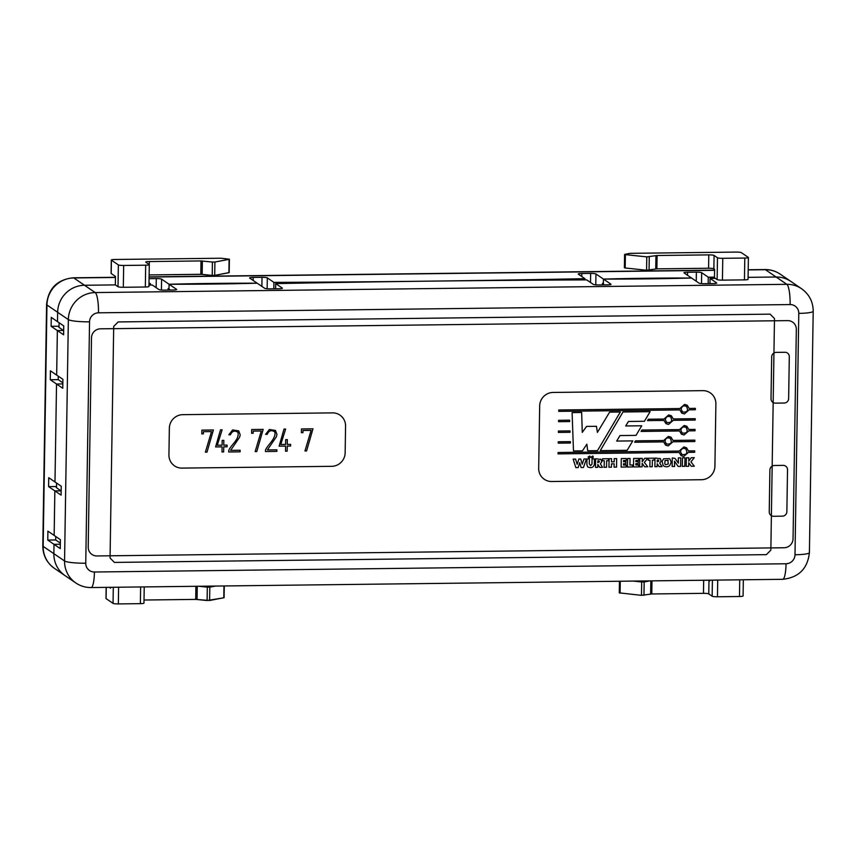 <?xml version="1.0" encoding="UTF-8"?>
<svg xmlns="http://www.w3.org/2000/svg" width="856" height="856" viewBox="0 0 856 856"><rect width="100%" height="100%" fill="white"/><g stroke="black" fill="none" stroke-linecap="round" stroke-linejoin="round"><path stroke-width="1.28" d="M709.977 283.625L710.063 278.425L715.348 278.361L710.063 278.425L709.977 283.625L710.063 278.425L715.348 278.361L717.125 279.58L714.45 277.751L714.439 278.371L714.589 269.287L713.872 268.805A4.494 0.61 0.9 0 0 708.575 268.249L656.884 268.859L646.58 270.239L625.19 267.992L624.388 267.778L624.591 254.414L628.839 253.547A4.494 0.61 0.9 0 1 631.685 253.323L736.053 252.081A4.494 0.61 0.9 0 1 741.35 252.638L748.305 257.389A4.494 0.61 0.9 0 1 748.401 257.506L748.058 279.334A4.494 0.61 -179.1 0 1 744.453 279.869L722.432 280.137A4.494 0.61 -179.1 0 1 717.125 279.58L717.478 257.752A4.494 0.61 0.9 0 0 722.774 258.309L744.795 258.052A4.494 0.61 0.9 0 0 748.401 257.506L748.058 279.334A4.494 0.61 -179.1 0 0 747.962 279.206A4.494 0.61 -179.1 0 1 748.058 279.334A4.494 0.61 -179.1 0 1 744.453 279.869L722.432 280.137A4.494 0.61 -179.1 0 1 717.125 279.58L717.478 257.752A4.494 0.61 0.9 0 0 722.774 258.309L744.795 258.052A4.494 0.61 0.9 0 0 748.401 257.506A4.494 0.61 0.9 0 0 748.305 257.389L741.35 252.638A4.494 0.61 0.9 0 0 736.053 252.081L631.685 253.323A4.494 0.61 0.9 0 0 628.839 253.547L624.591 254.414L624.388 267.778L625.19 267.992L646.58 270.239L656.884 268.859L708.575 268.249A4.494 0.61 0.9 0 1 713.872 268.805L714.589 269.287L714.439 278.371L713.562 277.141L713.54 278.382M748.208 269.747L764.932 269.544A17.976 3.574 89.3 0 1 765.425 269.715L776.125 277.012L748.091 277.344L776.125 277.012A26.975 26.183 -55.7 0 1 790.912 281.464A26.975 26.183 124.3 0 0 776.125 277.012L748.091 277.344L776.125 277.012A26.975 26.183 -55.7 0 1 790.912 281.464A26.975 26.183 -55.7 0 0 776.125 277.012L786.835 284.32A17.976 3.574 89.3 0 1 790.12 304.565A8.988 8.731 -55.7 0 1 798.787 313.371L794.999 554.752A8.988 8.731 -55.7 0 1 786.043 563.762L94.428 572.011A8.988 8.731 -55.7 0 1 85.75 563.205L89.548 321.824A8.988 8.731 -55.7 0 1 98.493 312.815L790.12 304.565A8.988 8.731 -55.7 0 1 798.787 313.371A17.976 2.429 0.9 0 0 813.2 311.22C813.125 301.836 809.262 294.357 801.612 288.761L780.212 274.155A26.975 26.183 124.3 0 0 765.425 269.715L748.208 269.918M709.688 581.031L709.699 580.175L709.688 581.031L708.971 580.539L708.768 593.904A4.494 0.61 0.9 0 0 703.472 593.347L651.78 593.968L641.465 595.337L619.273 592.876L641.465 595.337L651.78 593.968L703.472 593.347A4.494 0.61 0.9 0 1 708.768 593.904L712.16 596.215A4.494 0.61 0.9 0 0 717.456 596.771L739.477 596.514A4.494 0.61 0.9 0 0 743.083 595.969L743.34 579.769L743.083 595.969A4.494 0.61 0.9 0 1 739.477 596.514L739.745 579.812L739.477 596.514L717.456 596.771A4.494 0.61 0.9 0 1 712.16 596.215L708.768 593.904L708.971 580.539A4.494 0.61 -179.1 0 0 707.634 580.197A4.494 0.61 -179.1 0 1 708.971 580.539L709.688 581.031M602.453 284.909L602.474 283.368L603.362 283.978L603.437 279.077L610.938 284.192A4.494 0.61 -179.1 0 1 611.024 284.31A4.494 0.61 -179.1 0 1 607.418 284.845L598.612 284.952A4.494 0.61 -179.1 0 1 593.315 284.395L586.713 279.891A2802.951 378.48 0.9 0 0 275.707 283.604L275.621 288.804M115.335 284.898L115.474 276.435L111.194 273.513L115.474 276.435L115.335 284.898L84.509 285.262L115.335 284.898L118.021 286.717L115.335 284.898L84.509 285.262A26.975 26.183 124.3 0 0 57.652 312.301A26.975 26.183 -55.7 0 1 84.509 285.262L115.335 284.898M110.585 587.323L110.574 588.179L109.343 587.334L110.574 588.179L110.585 587.323M63.676 330.577L59.214 327.538A26.975 3.638 -179.1 0 1 58.679 326.799A26.975 3.638 -179.1 0 1 59.053 326.2L51.125 326.296L57.363 330.555L63.537 330.48L57.363 330.555L63.612 334.814L63.751 325.911L57.502 321.653L57.652 312.301L46.952 304.993L43.153 546.374A26.975 26.183 124.3 0 0 54.388 568.331L65.088 575.639A26.975 26.183 -55.7 0 1 53.864 553.672L64.564 560.98L68.352 319.598A17.976 2.429 0.9 0 0 89.548 321.824A8.988 8.731 -55.7 0 1 98.493 312.815L790.12 304.565A8.988 8.731 -55.7 0 1 798.787 313.371L794.999 554.752A8.988 8.731 -55.7 0 1 786.043 563.762A17.976 3.574 89.3 0 1 782.694 579.309C798.734 577.565 807.647 568.662 809.412 552.591A17.976 2.429 -179.1 0 1 794.999 554.752A8.988 8.731 -55.7 0 1 786.043 563.762L94.428 572.011A17.976 3.574 -90.7 0 1 91.068 587.548C85.536 587.591 80.443 586.05 75.788 582.947L65.088 575.639A26.975 26.183 -55.7 0 1 53.864 553.672L54.003 544.32L60.316 544.245L54.003 544.32L53.864 553.672A26.975 26.183 124.3 0 0 65.088 575.639A26.975 26.183 -55.7 0 1 53.864 553.672L54.003 544.32L60.316 544.245L54.003 544.32L60.252 548.589L47.765 540.061L55.694 539.965L60.337 543.132M48.599 486.625L48.739 477.712L54.987 481.971L56.528 384.002L54.987 481.971L56.528 384.002L62.841 383.927L56.528 384.002L62.766 388.26L62.905 379.347L56.667 375.089L62.905 379.347L62.766 388.26L50.279 379.732L50.418 370.83L62.905 379.347L62.766 388.26L56.528 384.002L62.841 383.927L56.528 384.002L54.987 481.971L61.236 486.24L61.086 495.143L54.848 490.884L61.161 490.905L54.848 490.884L48.599 486.625L56.528 486.529A26.975 3.638 0.9 0 0 56.154 487.118A26.975 3.638 0.9 0 0 56.689 487.856L61.161 490.905M47.765 540.061L47.904 531.159L54.153 535.417L54.848 490.884L54.153 535.417L60.391 539.676L60.252 548.589L60.391 539.676L54.153 535.417L60.391 539.676L60.252 548.589L54.003 544.32L53.864 553.672L43.153 546.374A17.976 2.429 -179.1 0 1 42.8 545.882L46.588 304.501A17.976 2.429 0.9 0 0 46.952 304.993A26.975 26.183 124.3 0 1 73.798 277.954A17.976 3.574 -90.7 0 0 73.306 277.793C57.266 279.527 48.353 288.429 46.588 304.501M214.706 275.386L229.194 272.583L229.408 259.229L222.656 258.384A4.494 0.61 0.9 0 0 219.286 258.245L114.918 259.486A4.494 0.61 0.9 0 0 111.312 260.031A4.494 0.61 0.9 0 0 111.398 260.149L118.363 264.9A4.494 0.61 0.9 0 0 123.66 265.456L145.681 265.189A4.494 0.61 0.9 0 0 149.286 264.654A4.494 0.61 0.9 0 0 149.201 264.525L145.809 262.214A4.494 0.61 0.9 0 1 145.713 262.096A4.494 0.61 0.9 0 0 145.809 262.214L149.201 264.525A4.494 0.61 0.9 0 1 149.286 264.654A4.494 0.61 0.9 0 1 145.681 265.189L145.338 287.017L123.318 287.274A4.494 0.61 -179.1 0 1 118.021 286.717L118.363 264.9L111.398 260.149A4.494 0.61 0.9 0 1 111.312 260.031L111.098 273.385A4.494 0.61 0.9 0 0 111.194 273.513L111.398 260.149L111.194 273.513A4.494 0.61 0.9 0 1 111.098 273.385L111.312 260.031A4.494 0.61 0.9 0 1 114.918 259.486L219.286 258.245A4.494 0.61 0.9 0 1 222.656 258.384L229.408 259.229L229.194 272.583L229.408 259.229L214.92 262.022L229.108 259.357L228.894 272.711L214.706 275.386L214.92 262.022L212.427 262.054L214.92 262.022L214.706 275.386L212.213 275.418L214.706 275.386M202.155 274.359L212.213 275.418L212.427 262.054L201.01 260.941L149.319 261.551A4.494 0.61 0.9 0 0 145.713 262.096A4.494 0.61 0.9 0 1 149.319 261.551L201.01 260.941L212.427 262.054L212.213 275.418L200.807 274.305L201.01 260.941L200.807 274.305L149.126 274.915L202.155 274.359L202.358 260.994L202.155 274.359M641.679 581.973L633.205 581.085L641.679 581.973L641.465 595.337L641.679 581.973L644.172 581.952L641.679 581.973M649.79 580.892L644.172 581.952L643.958 595.305L644.172 581.952L649.79 580.892M625.394 254.628L646.783 256.875L657.098 255.505L708.789 254.885A4.494 0.61 0.9 0 1 714.086 255.441A4.494 0.61 0.9 0 0 708.789 254.885L657.098 255.505L646.783 256.875L625.394 254.628L625.19 267.992L625.394 254.628M717.478 257.752L714.086 255.441L717.478 257.752M209.816 587.13L198.849 586.264L207.323 587.152L207.109 600.516L223.791 597.82L224.272 585.964L224.09 597.691L209.602 600.484L195.692 599.403L144.022 600.024L195.692 599.403L207.109 600.516L207.323 587.152L209.816 587.13L209.602 600.484L209.816 587.13L215.434 586.071L209.816 587.13M118.342 603.919L140.363 603.651A4.494 0.61 0.9 0 0 143.969 603.116A4.494 0.61 0.9 0 1 140.363 603.651L140.63 586.959L140.363 603.651L118.342 603.919A4.494 0.61 0.9 0 1 113.046 603.362L106.08 598.612A4.494 0.61 0.9 0 1 105.994 598.494A4.494 0.61 0.9 0 0 106.08 598.612L113.046 603.362A4.494 0.61 0.9 0 0 118.342 603.919L118.599 587.227L118.342 603.919M710.063 278.425L716.665 282.929A4.494 0.61 -179.1 0 1 716.75 283.047A4.494 0.61 -179.1 0 1 713.144 283.593L704.338 283.689A4.494 0.61 -179.1 0 1 699.042 283.133L691.552 278.029A450.641 60.851 -179.1 0 1 603.437 279.077L603.362 283.978L604.25 284.887L603.362 283.978L603.437 279.077A450.641 60.851 -179.1 0 1 691.552 278.029A450.641 60.851 -179.1 0 1 603.437 279.077L595.947 273.963L595.776 284.866M168.086 290.088L168.118 288.547L169.895 290.066M149.062 278.671L156.295 278.585A4.494 0.61 -179.1 0 1 161.591 279.142L169.081 284.256L169.006 289.157L169.081 284.256A450.641 60.851 -179.1 0 1 257.185 283.208A450.641 60.851 -179.1 0 1 169.081 284.256L176.582 289.371A4.494 0.61 -179.1 0 1 176.668 289.489A4.494 0.61 -179.1 0 1 173.062 290.024L164.256 290.13A4.494 0.61 -179.1 0 1 158.959 289.574L152.357 285.069L148.965 285.112L152.357 285.069L158.959 289.574A4.494 0.61 -179.1 0 0 164.256 290.13L173.062 290.024A4.494 0.61 -179.1 0 0 176.668 289.489A4.494 0.61 -179.1 0 1 173.062 290.024L164.256 290.13A4.494 0.61 -179.1 0 1 158.959 289.574L152.357 285.069L148.965 285.112M51.125 326.296L51.264 317.383L63.751 325.911L63.612 334.814L57.363 330.555L56.667 375.089L57.363 330.555L63.537 330.48L57.363 330.555L56.667 375.089L57.363 330.555L63.612 334.814L63.751 325.911L57.502 321.653L57.652 312.301A26.975 26.183 -55.7 0 1 84.509 285.262L95.209 292.57L786.835 284.32A26.975 26.183 -55.7 0 1 801.612 288.761L790.912 281.464L801.612 288.761A26.975 26.183 -55.7 0 0 786.835 284.32A17.976 3.574 89.3 0 1 790.12 304.565L98.493 312.815A17.976 3.574 -90.7 0 0 95.209 292.57L786.835 284.32A17.976 3.574 89.3 0 1 790.12 304.565M275.707 283.604L282.298 288.108A4.494 0.61 -179.1 0 1 282.394 288.226A4.494 0.61 -179.1 0 0 282.298 288.108L275.707 283.604A2802.951 378.48 0.9 0 1 586.713 279.891A2802.951 378.48 0.9 0 0 275.707 283.604L282.298 288.108A4.494 0.61 -179.1 0 1 282.394 288.226A4.494 0.61 -179.1 0 1 278.789 288.772L269.982 288.868A4.494 0.61 -179.1 0 1 264.686 288.312L249.695 278.093A4.494 0.61 -179.1 0 1 249.61 277.965A4.494 0.61 -179.1 0 1 253.216 277.43L262.022 277.323A4.494 0.61 -179.1 0 1 267.318 277.879L273.92 282.384A2802.951 378.48 0.9 0 0 584.926 278.671L584.905 279.901M793.052 538.745L796.337 329.432A8.988 8.731 124.3 0 0 787.659 320.625L100.441 328.822A8.988 8.731 124.3 0 0 91.496 337.831L88.211 547.145A8.988 8.731 124.3 0 0 96.878 555.951L784.096 547.754A8.988 8.731 124.3 0 0 793.052 538.745L796.337 329.432A8.988 8.731 124.3 0 0 787.659 320.625L100.441 328.822A8.988 8.731 124.3 0 0 91.496 337.831L88.211 547.145A8.988 8.731 124.3 0 0 96.878 555.951L784.096 547.754A8.988 8.731 124.3 0 0 793.052 538.745M148.858 286.353A4.494 0.61 -179.1 0 1 148.944 286.471A4.494 0.61 -179.1 0 1 145.338 287.017L123.318 287.274A4.494 0.61 -179.1 0 1 118.021 286.717L118.363 264.9A4.494 0.61 0.9 0 0 123.66 265.456L145.681 265.189L145.338 287.017A4.494 0.61 -179.1 0 0 148.944 286.471L149.286 264.654L148.944 286.471A4.494 0.61 -179.1 0 0 148.858 286.353M273.813 288.825L273.92 282.384M56.517 487.727L56.592 483.062M59.107 322.744L59.032 327.399M604.25 284.887L603.362 283.978L603.437 279.077A450.641 60.851 -179.1 0 0 691.552 278.029L699.042 283.133A4.494 0.61 -179.1 0 0 704.338 283.689L713.144 283.593A4.494 0.61 -179.1 0 0 716.75 283.047A4.494 0.61 -179.1 0 0 716.665 282.929A4.494 0.61 -179.1 0 1 716.75 283.047A4.494 0.61 -179.1 0 1 713.144 283.593L704.338 283.689A4.494 0.61 -179.1 0 1 699.042 283.133L684.051 272.914A4.494 0.61 -179.1 0 1 683.965 272.786A4.494 0.61 -179.1 0 1 687.571 272.251L696.377 272.144A4.494 0.61 -179.1 0 1 701.674 272.7L701.503 283.604M713.562 277.141L708.276 277.205L701.674 272.7M708.276 277.205L708.18 283.646M150.549 285.091L150.57 283.85L148.998 282.78M595.947 273.963A4.494 0.61 -179.1 0 0 590.651 273.406L581.845 273.513A4.494 0.61 -179.1 0 0 578.239 274.048A4.494 0.61 -179.1 0 0 578.324 274.166L584.926 278.671M150.57 283.85L148.987 283.871M55.694 539.965L55.747 536.509M58.262 376.18L58.208 379.647L50.279 379.732M58.208 379.647L62.852 382.814M110.06 558.016L114.394 562.413L766.366 554.645L770.849 550.14L774.487 318.56L770.143 314.152L118.171 321.931L113.698 326.436L110.06 558.016M593.315 284.395L586.713 279.891L593.315 284.395A4.494 0.61 -179.1 0 0 598.612 284.952A4.494 0.61 -179.1 0 1 593.315 284.395M169.006 289.157L169.895 289.756L169.006 289.157L169.081 284.256A450.641 60.851 -179.1 0 0 257.185 283.208L264.686 288.312A4.494 0.61 -179.1 0 0 269.982 288.868L278.789 288.772A4.494 0.61 -179.1 0 0 282.394 288.226A4.494 0.61 -179.1 0 1 278.789 288.772L269.982 288.868A4.494 0.61 -179.1 0 1 264.686 288.312L257.185 283.208A450.641 60.851 -179.1 0 1 169.081 284.256L176.582 289.371A4.494 0.61 -179.1 0 1 176.668 289.489A4.494 0.61 -179.1 0 0 176.582 289.371L169.081 284.256L169.006 289.157M54.848 490.884L61.011 490.809L54.848 490.884L61.086 495.143L54.848 490.884L54.153 535.417L54.848 490.884M610.938 284.192L603.437 279.077L610.938 284.192A4.494 0.61 -179.1 0 1 611.024 284.31A4.494 0.61 -179.1 0 1 607.418 284.845L598.612 284.952L607.418 284.845A4.494 0.61 -179.1 0 0 611.024 284.31A4.494 0.61 -179.1 0 0 610.938 284.192L610.927 284.427M61.236 486.24L61.086 495.143L61.236 486.24L54.987 481.971L61.236 486.24M169.36 428.182L168.932 454.9A13.482 13.086 124.3 0 0 181.943 468.104L331.721 466.317A13.482 13.086 124.3 0 0 345.15 452.803L345.567 426.085A13.482 13.086 124.3 0 0 332.556 412.881L182.777 414.668A13.482 13.086 124.3 0 0 169.36 428.182M539.676 405.958L538.692 468.307A13.482 13.086 124.3 0 0 551.703 481.511L701.481 479.724A13.482 13.086 124.3 0 0 714.91 466.21L715.884 403.861A13.482 13.086 124.3 0 0 702.883 390.657L553.104 392.444A13.482 13.086 124.3 0 0 539.676 405.958M774.38 465.493L783.187 465.386A4.494 4.366 -55.7 0 1 787.52 469.794L786.867 511.653A4.494 4.366 -55.7 0 1 782.395 516.157L773.578 516.264A4.494 4.366 -55.7 0 1 769.244 511.867L769.897 469.998A4.494 4.366 -55.7 0 1 774.38 465.493M788.644 398.532A4.494 4.366 -55.7 0 1 784.171 403.048L775.354 403.144A4.494 4.366 -55.7 0 1 771.021 398.746L771.684 356.888A4.494 4.366 -55.7 0 1 776.157 352.383L784.963 352.276A4.494 4.366 -55.7 0 1 789.296 356.674L788.644 398.532M656.327 458.12L660.575 458.912L661.067 461.341L659.73 463.117L661.945 466.616L659.12 466.648L657.194 463.706L657.183 466.659L654.904 466.691L654.979 458.131L656.327 458.12M686.202 466.317L686.362 457.81L688.823 457.778L688.77 461.191L691.263 457.714L694.291 457.682L690.931 461.898L694.323 466.199L691.209 466.242L688.716 462.721L688.695 466.285L686.202 466.317M682.307 466.36L682.489 457.821L684.993 457.789L684.789 466.327L682.307 466.36M558.561 421.687L558.583 420.307L569.636 420.178L569.689 421.559L558.561 421.687M558.23 443.162L558.251 441.771L570.406 441.632L570.46 443.012L558.23 443.162M558.401 432.419L558.422 431.039L570.021 430.9L570.075 432.28L558.401 432.419M586.97 458.966L589.377 458.934L589.303 463.909L590.544 465.664L591.988 464.102L592.063 458.923L594.449 458.891L594.299 464.69C593.326 467.59 591.132 468.339 587.73 466.937L586.895 464.755L586.97 458.966M596.953 458.827L601.201 459.619L601.682 462.047L600.345 463.824L602.571 467.323L599.746 467.355L597.809 464.423L597.798 467.365L595.53 467.397L595.605 458.837L596.953 458.827M668.194 460.421L665.026 460.496L664.77 463.941L665.668 464.637L668.215 464.07L667.926 460.207M664.77 463.941L665.668 464.637M662.084 461.352L663.668 458.752L669.638 458.645L671.275 462.037L669.649 465.707C667.584 467.194 665.422 467.151 663.165 465.589L662.084 461.352M674.945 458.335L678.401 463.128L678.327 457.896L680.777 457.864L680.638 466.392L678.166 466.424L674.475 461.149L674.592 466.456L672.12 466.477L672.27 457.992L674.945 458.335M588.136 456.965L589.838 456.045C590.576 457.425 590.159 458.035 588.596 457.864L588.136 456.965M591.186 456.933L592.887 456.013C593.615 457.382 593.197 457.992 591.646 457.832L591.186 456.933M575.564 459.105L577.169 464.316L578.849 459.062L580.732 459.03L582.24 464.177L583.985 458.998L586.424 458.966L583.45 467.515L581.117 467.547L579.715 462.636L578.175 467.59L575.853 467.622L573.145 459.137L575.564 459.105M679.846 408.547L684.554 404.428L687.175 405.22L689.134 408.43L695.372 408.355L695.35 409.746L689.112 409.81L684.404 413.93L681.783 413.138L679.825 409.928L558.733 411.372L558.754 409.992L679.846 408.547M665.305 419.729L666.717 422.49C671.521 423.003 672.795 421.131 670.548 416.872C667.723 415.759 665.979 416.712 665.305 419.729M663.989 419.055L668.707 414.935L671.329 415.727L673.287 418.937L695.211 418.68L695.19 420.061L673.265 420.317L668.557 424.437L665.936 423.645L663.967 420.435L647.51 420.628L648.334 419.237L663.989 419.055M679.172 451.069L683.89 446.95L686.512 447.742L688.47 450.952L694.708 450.877L694.687 452.268L688.449 452.343L683.741 456.451L681.108 455.66L679.15 452.45L558.058 453.894L558.08 452.514L679.172 451.069M664.962 441.193L666.375 443.964C671.179 444.467 672.463 442.595 670.205 438.347C667.391 437.234 665.636 438.186 664.962 441.193M663.657 440.519L668.365 436.41L670.986 437.191L672.955 440.412L694.869 440.145L694.847 441.525L672.934 441.792L668.215 445.901L665.593 445.12L663.635 441.899L634.671 442.242L635.505 440.851L663.657 440.519M274.605 431.788C271.299 429.776 268.838 430.622 267.2 434.334L265.627 434.345L269.373 429.498L275.439 430.429L276.959 434.388L276.338 436.828L267.393 449.924L276.895 449.817L276.873 451.39L265.456 451.529L265.51 449.967C268.313 444.093 275.536 439.117 275.022 432.451L274.198 431.488M251.675 429.53L263.177 429.391L256.779 451.54L255.152 451.583L261.283 430.996L253.205 431.092L253.173 433.264L251.611 433.286L251.675 429.53M237.861 432.226C234.544 430.215 232.072 431.06 230.446 434.773L228.873 434.784L232.597 429.947L238.696 430.868L240.204 434.827L239.573 437.266L230.639 450.363L240.151 450.256L240.129 451.829L228.691 451.968L228.745 450.406C231.377 444.371 239.873 439.032 237.861 432.226L237.422 431.906M679.514 429.594L684.222 425.486L686.844 426.267L688.802 429.487L695.04 429.412L695.019 430.793L688.78 430.868L684.072 434.976L681.451 434.195L679.493 430.975L641.069 431.435L641.893 430.044L679.514 429.594M201.877 430.129L213.401 429.99L207.002 452.139L205.376 452.171L211.507 431.585L203.407 431.681L203.375 433.853L201.813 433.874L201.877 430.129M680.82 430.268L682.232 433.04C687.036 433.553 688.31 431.681 686.063 427.422C683.238 426.309 681.494 427.262 680.82 430.268M786.043 563.762A17.976 3.574 89.3 0 1 782.694 579.309A17.976 3.574 89.3 0 0 786.043 563.762L94.428 572.011A17.976 3.574 -90.7 0 1 91.068 587.548A17.976 3.574 -90.7 0 0 94.428 572.011A8.988 8.731 -55.7 0 1 85.75 563.205A17.976 2.429 -179.1 0 1 64.564 560.98L68.352 319.598L57.652 312.301A26.975 26.183 -55.7 0 1 84.509 285.262L73.798 277.954L115.453 277.462M227.097 445.12L227.075 446.8L223.737 446.832L223.651 451.936L221.993 451.957L222.079 446.853L215.605 446.928L220.495 429.851L222.121 429.83L217.274 445.238L222.1 445.174L222.175 440.401L223.833 440.38L223.758 445.152L227.097 445.12M290.623 444.36L290.591 446.04L287.242 446.083L287.156 451.187L285.497 451.198L285.583 446.094L279.11 446.179L283.999 429.091L285.626 429.07L280.789 444.478L285.604 444.425L285.679 439.642L287.338 439.62L287.263 444.403L290.623 444.36M311.081 430.397L302.981 430.493L302.949 432.665L301.387 432.687L301.451 428.942L312.975 428.803L306.576 450.952L304.95 450.984L311.081 430.397M680.477 451.743L681.9 454.515C686.705 455.018 687.978 453.145 685.72 448.897C682.906 447.784 681.162 448.726 680.477 451.743M681.151 409.221L682.564 411.993C687.368 412.496 688.641 410.623 686.394 406.375C683.57 405.263 681.825 406.204 681.151 409.221M600.42 459.073L601.201 459.619M597.83 462.625L599.382 461.908L599.104 460.924L597.863 460.774L597.83 462.625M599.104 460.924L598.387 460.763M659.805 458.367L660.575 458.912M657.205 461.919L658.756 461.202L658.489 460.218L657.237 460.057L657.205 461.919M658.489 460.218L657.761 460.057M648.227 460.228L648.26 458.238L654.155 458.174L654.123 460.143L652.347 460.164L652.251 466.734L649.832 466.755L649.993 460.207L648.227 460.228M639.635 466.873L639.796 458.367L642.268 458.335L642.214 461.748L644.707 458.27L647.735 458.238L644.365 462.454L647.767 466.755L644.643 466.798L642.15 463.278L642.128 466.841L639.635 466.873M633.494 466.927L633.633 458.42L638.608 458.356L638.576 460.346L635.901 460.378L635.88 461.619L638.223 461.587L638.191 463.578L635.848 463.599L635.826 464.936L638.608 464.904L638.576 466.873L633.494 466.927M627.459 467.012L627.641 458.495L630.07 458.474L629.92 465.011L632.573 464.979L632.541 466.948L627.459 467.012M621.156 467.076L621.285 458.559L626.271 458.506L626.239 460.496L623.553 460.528L623.532 461.759L625.886 461.737L625.854 463.727L623.51 463.749L623.489 465.086L626.271 465.054L626.239 467.012L621.156 467.076M608.937 467.237L609.108 458.698L611.558 458.666L611.473 461.855L614.18 461.823L614.201 458.634L616.673 458.602L616.523 467.13L614.073 467.162L614.148 463.813L611.441 463.845L611.43 467.205L608.937 467.237M602.517 460.774L602.549 458.784L608.445 458.72L608.413 460.689L606.637 460.71L606.53 467.28L604.111 467.301L604.283 460.753L602.517 460.774M582.273 432.376L586.553 426.427L596.45 426.309L597.402 432.419L609.6 412.143L620.322 412.014L597.467 450.663L587.687 450.78L586.852 444.2L582.444 450.845L573.477 450.952L572.097 412.592L581.652 412.474L582.273 432.376M632.766 440.883L616.695 441.075L619.969 435.565L636.04 435.372L641.711 425.774L625.704 425.956L628.454 421.462L644.408 421.28L650.121 411.661L622.997 411.982L600.27 450.63L627.148 450.31L632.766 440.883M703.675 580.25L703.472 593.347L703.675 580.25M712.406 580.143L712.16 596.215L712.406 580.143M620.268 581.245L620.086 593.09L620.268 581.245M650.838 580.882L650.635 594.053L650.838 580.882M651.983 580.86L651.78 593.968L651.983 580.86M722.432 280.137L722.774 258.309L722.432 280.137M744.795 258.052L744.453 279.869L744.795 258.052M717.713 580.079L717.456 596.771L717.713 580.079M149.276 264.6L149.319 261.551L149.276 264.6M223.972 585.964L223.791 597.82L223.972 585.964M195.906 586.307L195.692 599.403L195.906 586.307M197.255 586.285L197.051 599.457L197.255 586.285M123.318 287.274L123.66 265.456L123.318 287.274M113.292 587.291L113.046 603.362L113.292 587.291M106.262 587.366L106.08 598.612L106.262 587.366M713.872 268.805L714.086 255.441L713.872 268.805M708.575 268.249L708.789 254.885L708.575 268.249M655.739 268.945L655.953 255.591L655.739 268.945M656.884 268.859L657.098 255.505L656.884 268.859M649.062 270.207L649.276 256.843L649.062 270.207M646.58 270.239L646.783 256.875L646.58 270.239M94.428 572.011A8.988 8.731 -55.7 0 1 85.75 563.205A17.976 2.429 -179.1 0 1 64.564 560.98L53.864 553.672L64.564 560.98A26.975 26.183 -55.7 0 0 75.788 582.947C80.443 586.05 85.536 587.591 91.068 587.548L782.694 579.309L91.068 587.548C85.536 587.591 80.443 586.05 75.788 582.947A26.975 26.183 -55.7 0 1 64.564 560.98L68.352 319.598L57.652 312.301L68.352 319.598A26.975 26.183 -55.7 0 1 95.209 292.57L786.835 284.32A26.975 26.183 -55.7 0 1 801.612 288.761C809.262 294.357 813.125 301.836 813.2 311.22C813.125 301.836 809.262 294.357 801.612 288.761M696.377 272.144L696.238 281.228M687.571 272.251L687.518 275.279M267.318 277.879L267.147 288.782M253.216 277.43L253.162 280.458M262.022 277.323L261.882 286.407M161.591 279.142L161.42 290.045M156.295 278.585L156.156 287.659M581.845 273.513L581.791 276.531M590.651 273.406L590.512 282.48M714.567 270.314L149.094 277.055M85.75 563.205L89.548 321.824A8.988 8.731 -55.7 0 1 98.493 312.815A17.976 3.574 -90.7 0 0 95.209 292.57L84.509 285.262L95.209 292.57A26.975 26.183 -55.7 0 0 68.352 319.598A17.976 2.429 0.9 0 0 89.548 321.824L85.75 563.205A17.976 2.429 -179.1 0 1 64.564 560.98A26.975 26.183 -55.7 0 0 75.788 582.947L65.088 575.639L75.788 582.947M776.125 277.012L786.835 284.32L776.125 277.012M798.787 313.371A17.976 2.429 0.9 0 0 813.2 311.22A17.976 2.429 0.9 0 1 798.787 313.371L794.999 554.752A17.976 2.429 -179.1 0 0 809.412 552.591A17.976 2.429 -179.1 0 1 794.999 554.752M89.548 321.824A17.976 2.429 0.9 0 1 68.352 319.598A26.975 26.183 -55.7 0 1 95.209 292.57A17.976 3.574 -90.7 0 1 98.493 312.815M619.273 592.876L619.455 581.256L619.273 592.876M106.165 587.366L105.994 598.494L106.165 587.366M144.225 586.916L143.969 603.116L144.225 586.916M91.068 587.548L782.694 579.309C798.734 577.565 807.647 568.662 809.412 552.591L813.2 311.22M54.388 568.331C46.738 562.745 42.875 555.255 42.8 545.882M73.306 277.793L115.464 277.291M149.094 276.884L714.578 270.143M764.932 269.544C770.464 269.501 775.557 271.042 780.212 274.155M782.694 579.309C798.734 577.565 807.647 568.662 809.412 552.591"/></g></svg>
